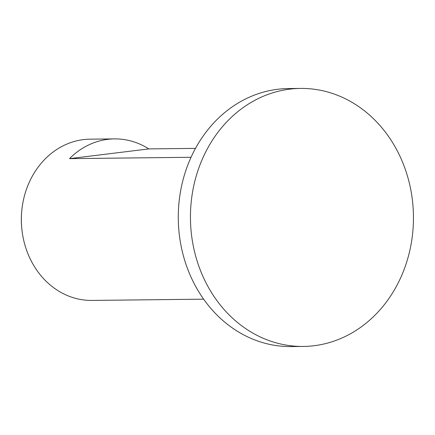 <?xml version="1.0" encoding="UTF-8"?>
<svg xmlns="http://www.w3.org/2000/svg" width="435" height="435" viewBox="0 0 435 435"><rect width="100%" height="100%" fill="white"/><g stroke="black" fill="none" stroke-linecap="round" stroke-linejoin="round"><path stroke-width="0.65" d="M300.503 88.425L288.334 88.561A129.016 111.501 89.4 0 0 277.655 89.278A129.016 111.501 89.4 0 0 178.486 225.009A129.016 111.501 89.4 0 0 291.233 346.575L303.396 346.439A129.016 111.501 89.4 0 0 314.081 345.722A129.016 111.501 89.4 0 0 413.25 209.991A129.016 111.501 89.4 0 0 300.503 88.425A129.016 111.501 89.4 0 0 289.824 89.137A129.016 111.501 89.4 0 0 190.65 224.873A129.016 111.501 89.4 0 0 303.396 346.439M191.03 157.28L69.518 158.644A80.633 69.692 -90.6 0 1 107.804 139.341A80.633 69.692 -90.6 0 1 114.481 138.895L90.143 139.167A80.633 69.692 89.4 0 0 83.471 139.613A80.633 69.692 89.4 0 0 21.81 210.388A80.633 69.692 89.4 0 0 22.038 230.762A80.633 69.692 89.4 0 0 91.954 300.427L203.651 299.171M21.81 210.388L21.75 210.975A75.978 65.669 89.4 0 0 21.967 230.175L22.038 230.762M69.518 158.644L148.819 148.906L195.473 148.384M114.481 138.895A80.633 69.692 -90.6 0 1 148.819 148.906"/></g></svg>
